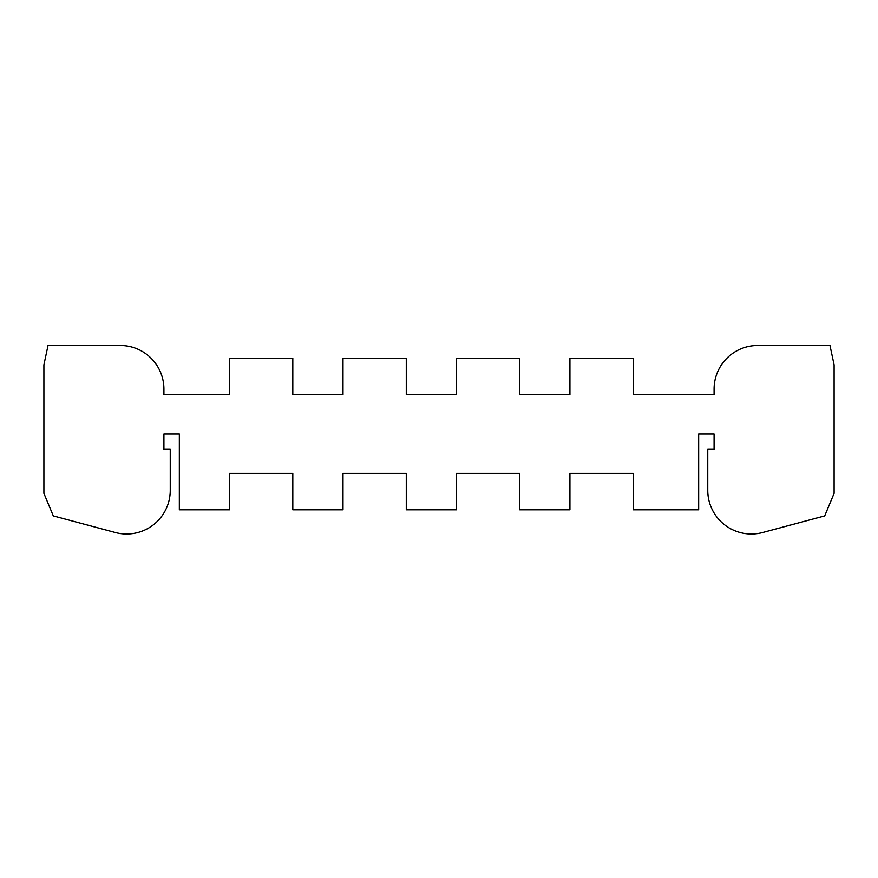 <?xml version="1.0" encoding="UTF-8"?>
<svg xmlns="http://www.w3.org/2000/svg" width="878" height="878" viewBox="0 0 878 878"><rect width="100%" height="100%" fill="white"/><g stroke="black" fill="none" stroke-linecap="round" stroke-linejoin="round"><path stroke-width="1.32" d="M229.52 394.782L163.912 394.782L163.912 389.13A43.637 43.637 0 0 0 120.275 345.493L48.027 345.493L43.9 364.886L43.9 493.326L53.295 515.891L115.303 532.507A43.637 43.637 0 0 0 170.244 490.352L170.244 449.338L163.912 449.338L163.912 434.061L179.332 434.061L179.332 509.8L229.52 509.8L229.52 473.341L292.802 473.341L292.802 509.8L342.991 509.8L342.991 473.341L406.273 473.341L406.273 509.8L456.461 509.8L456.461 473.341L519.732 473.341L519.732 509.8L569.921 509.8L569.921 473.341L633.203 473.341L633.203 509.8L698.668 509.8L698.668 434.061L714.088 434.061L714.088 449.338L707.756 449.338L707.756 490.352A43.637 43.637 0 0 0 762.697 532.507L824.705 515.891L834.1 493.326L834.1 364.886L829.973 345.493L757.725 345.493A43.637 43.637 0 0 0 714.088 389.13L714.088 394.782L633.203 394.782L633.203 358.312L569.921 358.312L569.921 394.782L519.732 394.782L519.732 358.312L456.461 358.312L456.461 394.782L406.273 394.782L406.273 358.312L342.991 358.312L342.991 394.782L292.802 394.782L292.802 358.312L229.52 358.312L229.52 394.782"/></g></svg>
